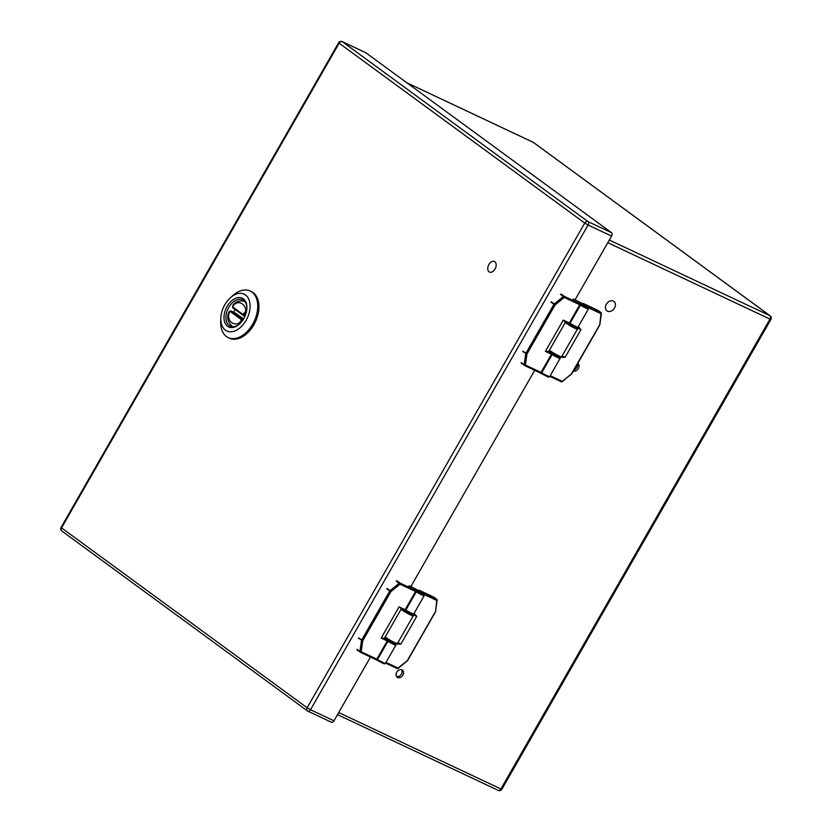 <?xml version="1.0" encoding="UTF-8"?>
<svg xmlns="http://www.w3.org/2000/svg" width="832" height="832" viewBox="0 0 832 832"><rect width="100%" height="100%" fill="white"/><g stroke="black" fill="none" stroke-linecap="round" stroke-linejoin="round"><path stroke-width="1.25" d="M239.762 323.794A14.539 9.329 115.2 0 1 230.204 326.144A14.539 9.329 115.2 0 1 228.8 307.424A14.539 9.329 115.2 0 1 242.601 299.842A14.539 9.329 115.2 0 1 246.865 308.703M227.126 306.446A15.912 10.202 115.2 0 1 239.97 297.544A15.912 10.202 115.2 0 1 246.896 308.287A15.912 10.202 115.2 0 1 239.45 324.074A15.912 10.202 115.2 0 1 225.898 324.553A15.912 10.202 115.2 0 1 227.126 306.446M246.095 320.341A20.353 13.052 -64.8 0 0 247.666 297.19A20.353 13.052 -64.8 0 0 230.339 297.794A20.353 13.052 -64.8 0 0 220.823 317.99A20.353 13.052 -64.8 0 0 229.674 331.739A20.353 13.052 -64.8 0 0 246.095 320.341M220.823 317.99L220.688 321.204A25.75 16.515 -64.8 0 0 228.228 337.605L229.434 338.177A25.75 16.515 -64.8 0 0 255.351 321.922A25.75 16.515 -64.8 0 0 251.389 291.585L250.182 291.013A25.75 16.515 -64.8 0 0 232.731 295.641L230.339 297.794M228.228 337.605A25.75 16.515 -64.8 0 0 252.678 324.178A25.75 16.515 -64.8 0 0 251.94 292.063A25.75 16.515 -64.8 0 0 250.182 291.013M233.646 312.25A14.196 9.1 115.2 0 1 235.113 309.494M242.206 321.027L241.665 319.873C236.475 329.41 224.442 320.601 230.006 311.334L229.122 311.854C226.439 317.491 227.729 322.566 232.991 327.08M243.183 319.623L242.195 319.166A2.746 1.758 115.2 0 1 242.58 319.623L242.819 320.174M235.3 313.05A2.746 1.758 115.2 0 1 235.508 313.123A2.746 1.758 115.2 0 1 235.695 313.238L243.568 318.999M244.993 316.222L244.265 315.338L245.346 315.349M232.856 307.809A2.746 1.758 115.2 0 1 232.648 307.507L232.606 306.8C237.806 297.263 249.829 306.082 244.265 315.338L243.87 315.182A0.686 0.52 126.2 0 0 244.005 316.004A2.746 1.758 115.2 0 0 244.192 316.108L244.889 316.441M243.266 314.288L246.626 310.773M242.58 319.623L241.665 319.873L230.006 311.334L230.693 310.918A2.746 1.758 115.2 0 1 231.036 311.012A2.746 1.758 115.2 0 1 231.223 311.126L235.695 313.238M243.88 315.91L233.033 307.965A0.686 0.52 -53.8 0 1 232.97 307.923L232.606 306.8L243.87 315.182M495.04 269.017A5.855 3.754 115.2 0 1 489.476 272.074A5.855 3.754 115.2 0 1 488.571 265.169A5.855 3.754 115.2 0 1 494.468 261.477A5.855 3.754 115.2 0 1 495.04 269.017M547.321 375.783L524.586 365.529M585.593 305.968L579.935 302.994L585.562 305.958M540.103 372.84A0.915 0.582 -64.8 0 0 541.039 372.393L525.387 365.019A0.915 0.582 115.2 0 1 524.524 365.498L524.524 365.498A0.915 0.582 115.2 0 1 524.462 365.466A0.915 0.697 -53.8 0 1 524.139 364.759L525.387 365.019L526.978 353.985L555.069 304.928L550.971 302.089M551.252 301.756L554.237 303.94L563.441 296.483A0.915 0.697 -53.8 0 1 564.252 296.317A0.915 0.582 115.2 0 1 564.273 297.461L579.769 304.762A0.915 0.582 -64.8 0 0 579.748 303.628L564.252 296.317L561.267 294.133M574.704 300.466L575.484 299.957L574.704 300.466L575.484 299.957L581.485 303.212C590.034 308.537 589.909 308.922 581.11 304.366L579.748 303.628M521.154 362.575L524.139 364.759L525.73 353.714A0.915 0.697 -53.8 0 1 525.866 353.33L553.956 304.273A0.915 0.697 -53.8 0 1 554.237 303.94L555.069 304.928L564.273 297.461L560.456 294.299M522.881 351.146L526.978 353.985L522.746 351.53M521.383 363.22L524.524 365.498L541.455 373.568L541.726 372.767L541.039 372.393L551.46 354.203L545.407 351.354L547.997 351.447A8.237 0.78 29.8 0 0 548.694 351.499L565.562 322.057M545.407 351.354L563.295 320.102L564.886 321.745L568.485 323.44A0.915 0.582 -64.8 0 0 569.358 322.962L579.769 304.762L580.455 305.136L581.11 304.366M585.728 305.718A0.915 0.697 -53.8 0 1 586.352 305.677L583.367 303.482A0.915 0.697 126.2 0 0 582.452 303.742M583.367 303.482L597.948 310.357L600.933 312.541L586.352 305.677A0.915 0.582 115.2 0 1 586.56 306.27M561.683 356.658L565.126 357.323A11.45 1.082 29.8 0 0 562.026 356.054M549.817 376.345L561.444 381.826A0.915 0.582 -64.8 0 0 562.38 381.389L550.212 375.658M599.695 324.771L571.418 373.859L562.266 381.659M601.255 313.238L600.954 313.685A0.915 0.582 -64.8 0 0 600.933 312.541A0.915 0.697 -53.8 0 1 601.193 312.811M577.502 328.286A11.45 1.082 -150.2 0 1 580.986 329.638L577.429 327.08L576.971 327.621L571.969 325.634L567.965 323.19M578.344 326.539L580.986 329.638L565.126 357.323L563.087 357.365A0.915 0.52 90.6 0 1 563.274 356.97M563.087 357.365L561.174 357.219M383.105 662.532L360.37 652.267M421.366 592.717L415.719 589.732L421.335 592.696M375.887 659.578A0.915 0.582 -64.8 0 0 376.823 659.142L361.171 651.768A0.915 0.582 115.2 0 1 360.298 652.236L360.298 652.236A0.915 0.582 115.2 0 1 360.235 652.205A0.915 0.697 -53.8 0 1 359.923 651.498L361.171 651.768L362.762 640.723L390.853 591.666L386.755 588.827M387.036 588.494L390.021 590.678L399.225 583.222A0.915 0.697 -53.8 0 1 400.026 583.066A0.915 0.582 115.2 0 1 400.057 584.199L415.553 591.51A0.915 0.582 -64.8 0 0 415.532 590.366L400.026 583.066L397.041 580.871M410.488 587.215L411.268 586.706L410.488 587.215L411.268 586.706L417.269 589.95C425.807 595.275 425.682 595.66 416.894 591.105L415.532 590.366M356.938 649.314L359.923 651.498L361.504 640.453A0.915 0.697 -53.8 0 1 361.65 640.068L389.74 591.011A0.915 0.697 -53.8 0 1 390.021 590.678L390.853 591.666L400.057 584.199L396.24 581.038M358.665 637.884L362.762 640.723L358.53 638.269M357.167 649.969L360.298 652.236L377.239 660.306L376.823 659.142L387.244 640.942L381.191 638.092L383.781 638.186A8.237 0.78 29.8 0 0 384.478 638.238L401.336 608.795M381.191 638.092L399.079 606.85L404.269 610.178A0.915 0.582 -64.8 0 0 405.132 609.7L415.553 591.51L416.239 591.874L416.894 591.105M421.502 592.457A0.915 0.697 -53.8 0 1 422.136 592.415L419.151 590.231A0.915 0.697 126.2 0 0 418.236 590.481M419.151 590.231L433.732 597.095L436.717 599.29L422.136 592.415A0.915 0.582 115.2 0 1 422.334 593.018M397.467 643.396L400.91 644.062A11.45 1.082 29.8 0 0 397.81 642.803M407.087 660.878L397.29 668.606L385.601 663.094L397.228 668.574A0.915 0.582 -64.8 0 0 398.164 668.127L385.996 662.397M435.479 611.51L407.358 660.556M437.029 599.976L436.738 600.423A0.915 0.582 -64.8 0 0 436.717 599.29A0.915 0.697 -53.8 0 1 436.977 599.56M413.286 615.025A11.45 1.082 -150.2 0 1 416.77 616.377L413.202 613.818L412.745 614.359L407.753 612.373L403.749 609.929M414.128 613.278L416.77 616.377L400.91 644.062L398.871 644.103A0.915 0.52 90.6 0 1 399.058 643.708M398.871 644.103L396.947 643.958M533.218 369.595A0.686 0.52 126.2 0 0 533.27 369.626L534.716 370.313L410.821 586.633L409.375 585.946A0.686 0.52 126.2 0 0 408.564 586.321M365.487 52.593A2.746 1.758 115.2 0 1 365.695 52.666A2.746 1.758 115.2 0 1 365.882 52.78L342.399 41.714L588.006 221.614L611.499 232.679A2.746 1.758 115.2 0 1 611.572 236.101L588.089 225.035L310.502 709.738L333.986 720.803L370.5 657.051M333.986 720.803A2.746 1.758 115.2 0 1 331.375 722.238A2.746 1.758 115.2 0 1 331.188 722.124M611.499 232.679L365.882 52.78M572.78 299.572A0.686 0.52 126.2 0 1 573.602 299.198L575.047 299.884L611.572 236.101M606.372 304.21A5.855 4.462 -53.8 0 1 613.902 301.392A5.855 4.462 -53.8 0 1 614.037 308.755A5.855 4.462 -53.8 0 1 606.975 310.856A5.855 4.462 -53.8 0 1 606.372 304.21M401.96 669.854A4.42 3.37 126.2 0 0 396.874 671.944A4.42 3.37 126.2 0 0 397.166 677.238A4.42 3.37 126.2 0 0 402.49 675.657A4.42 3.37 126.2 0 0 402.386 670.103A4.42 3.37 126.2 0 0 401.96 669.854M573.394 371.072A4.42 3.37 126.2 0 0 578.313 368.722A4.42 3.37 126.2 0 0 577.938 363.584A4.42 3.37 126.2 0 0 577.751 363.47M401.586 669.708A4.42 3.37 -53.8 0 1 401.055 674.606A4.42 3.37 -53.8 0 1 396.542 676.582M577.481 363.938A4.42 3.37 -53.8 0 1 573.997 370.022M244.535 316.212A2.746 1.758 115.2 0 1 244.192 316.108L232.97 307.923A0.686 0.52 -53.8 0 1 232.898 307.143M230.402 311.49A0.686 0.52 -53.8 0 1 231.223 311.126L242.195 319.166A0.686 0.52 126.2 0 0 241.374 319.53M524.295 365.342L521.477 363.272M588.432 308.922L578.022 327.111A7.322 0.697 29.8 0 1 570.034 323.326L580.455 305.136A7.322 0.697 29.8 0 0 588.432 308.922C589.17 307.996 586.851 306.082 581.464 303.191L575.484 299.957M541.476 373.578L541.726 372.767A7.322 0.697 -150.2 0 0 549.702 376.553C548.683 377.218 550.014 378.238 541.455 373.568M559.77 357.126L547.997 351.447M563.295 320.102L570.034 323.326L569.785 324.137L576.774 327.444L575.64 326.352M560.03 357.209L560.123 358.363A7.322 0.697 -150.2 0 1 552.146 354.578L541.726 372.767M564.99 321.776L569.785 324.137L570.034 323.326M552.802 353.798L552.146 354.578L551.46 354.203A0.915 0.582 -64.8 0 0 551.429 353.059M568.422 323.398A0.915 0.582 -64.8 0 0 568.485 323.44L569.764 324.126C578.334 328.796 576.992 327.787 578.022 327.111M549.442 350.875C548.392 351.322 562.245 359.05 560.206 356.886M549.453 350.178A7.207 0.686 29.8 0 0 556.265 354.546A7.207 0.686 29.8 0 0 561.59 356.824L577.439 329.139A7.207 0.686 -150.2 0 1 572.114 326.862A7.207 0.686 -150.2 0 1 565.302 322.494M588.307 307.726L600.954 313.685L599.81 324.355M577.439 329.139L577.19 327.798A0.915 0.874 137.8 0 0 576.971 327.621M360.079 652.08L357.25 650.021M424.216 595.66L413.795 613.86A7.322 0.697 29.8 0 1 405.818 610.074L416.239 591.874A7.322 0.697 29.8 0 0 424.216 595.66C424.954 594.734 422.635 592.821 417.248 589.94L411.268 586.706M377.25 660.317L377.499 659.506A7.322 0.697 -150.2 0 0 385.486 663.291C384.467 663.967 385.798 664.976 377.239 660.306M395.554 643.874L383.781 638.186M399.079 606.85L405.818 610.074L405.569 610.875L412.558 614.182L411.424 613.09M395.814 643.958L395.907 645.102A7.322 0.697 -150.2 0 1 387.92 641.316L377.499 659.506M400.764 608.525L405.569 610.875L405.818 610.074M388.575 640.546L387.92 641.316L387.244 640.942A0.915 0.582 -64.8 0 0 387.213 639.808M404.206 610.137A0.915 0.582 -64.8 0 0 404.269 610.178L405.548 610.875C414.107 615.534 412.776 614.526 413.795 613.86M385.216 637.624C384.176 638.061 398.029 645.798 395.99 643.625M385.237 636.927A7.207 0.686 29.8 0 0 392.049 641.285A7.207 0.686 29.8 0 0 397.374 643.562L413.223 615.878A7.207 0.686 -150.2 0 1 407.898 613.6A7.207 0.686 -150.2 0 1 401.086 609.242M424.081 594.464L436.738 600.423L435.614 611.645L407.524 660.712L398.05 668.398M433.815 597.147L437.164 600.194L435.594 611.094M413.223 615.878L412.974 614.536A0.915 0.874 137.8 0 0 412.745 614.359M584.74 223.08L339.134 43.191L61.547 527.883L307.154 707.782L584.74 223.08L588.089 225.035A2.746 1.758 -64.8 0 0 588.006 221.614A2.746 2.09 -53.8 0 0 584.74 223.08M310.502 709.738L307.154 707.782A2.746 2.09 -53.8 0 0 307.434 710.902A2.746 2.746 0 0 0 307.892 711.173A2.746 1.758 -64.8 0 0 310.502 709.738M62.088 531.159A2.746 2.09 -53.8 0 1 61.828 531.003L307.434 710.902A2.746 2.09 -53.8 0 0 307.705 711.058A2.746 1.758 -64.8 0 0 307.892 711.173L331.375 722.238M342.212 41.6A2.746 2.746 0 0 0 338.655 42.723L339.134 43.191A2.746 2.09 -53.8 0 1 342.399 41.714A2.746 1.758 -64.8 0 0 342.212 41.6L365.695 52.666M61.828 531.003A2.746 2.09 -53.8 0 1 61.547 527.883L61.069 527.415A2.746 2.746 0 0 0 61.828 531.003M338.718 712.546L500.895 788.965L769.985 319.103L607.807 242.684M609.336 240.011L769.912 315.682L533.281 142.366L406.848 82.784M337.511 714.636L498.285 790.4A2.746 2.746 0 0 0 501.842 789.277L500.895 788.965A2.746 1.758 115.2 0 1 498.285 790.4A2.746 1.758 115.2 0 1 498.098 790.286M770.172 315.838A2.746 2.09 -53.8 0 0 769.912 315.682A2.746 1.758 115.2 0 1 769.985 319.103L770.931 319.415A2.746 2.746 0 0 0 770.172 315.838L533.551 142.522A2.746 2.09 -53.8 0 1 533.78 142.73M406.754 82.722L533.094 142.251A2.746 1.758 -64.8 0 1 533.281 142.366A2.746 2.09 -53.8 0 1 533.551 142.522A2.746 2.746 0 0 0 533.094 142.251A2.746 1.758 -64.8 0 0 532.886 142.178M232.814 305.448C235.425 301.506 239.522 300.154 245.097 301.402M229.122 311.854L230.578 310.877L235.508 313.123M240.916 322.608L241.072 319.301M243.09 314.163L246.698 310.346M560.123 358.363L549.702 376.553M549.13 350.74L558.189 356.46L560.591 357.323L561.59 356.824M598.031 310.409L601.39 313.456L599.83 324.906L571.74 373.963L561.506 381.867L549.817 376.355M577.19 327.798L577.044 328.338M395.907 645.102L385.486 663.291M384.914 637.489L393.962 643.198L396.375 644.062L397.374 643.562M412.974 614.536L412.818 615.077M61.069 527.415L338.655 42.723M501.842 789.277L770.931 319.415"/></g></svg>
